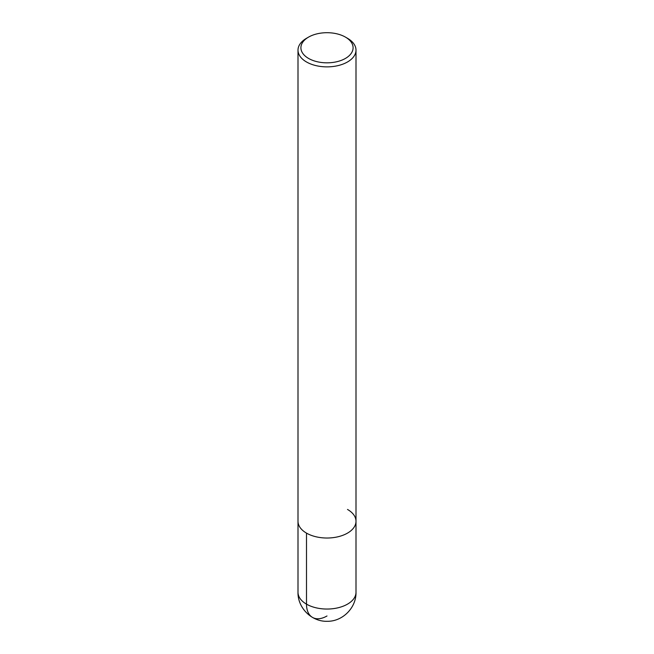 <?xml version="1.0" encoding="UTF-8"?>
<svg xmlns="http://www.w3.org/2000/svg" width="654" height="654" viewBox="0 0 654 654"><rect width="100%" height="100%" fill="white"/><g stroke="black" fill="none" stroke-linecap="round" stroke-linejoin="round"><path stroke-width="0.98" d="M345.451 37.114L345.451 37.114A26.095 15.067 180 0 1 345.451 58.419A26.095 15.067 180 0 1 308.549 58.419A26.095 15.067 180 0 1 308.549 37.114A26.095 15.067 180 0 1 345.451 37.114L347.503 38.3A28.997 16.742 180 0 1 355.997 50.137A28.997 16.742 180 0 1 327 66.871A28.997 16.742 180 0 1 298.003 50.129A28.997 16.742 180 0 1 306.497 38.3L308.549 37.114M347.503 509.441A28.997 16.742 180 0 1 355.997 521.279A28.997 16.742 180 0 1 327 538.021A28.997 16.742 180 0 1 298.003 521.279L298.003 50.137M355.997 50.137L355.997 521.279A28.997 16.742 180 0 1 327 538.021A28.997 16.742 180 0 1 298.003 521.279L298.003 592.303A28.997 16.742 180 0 0 327 609.046A28.997 16.742 180 0 0 355.997 592.303C356.397 607.607 342.753 621.562 327.204 621.3C311.508 621.799 297.586 607.754 298.003 592.303M306.497 533.116L306.497 604.141A28.997 16.742 120 0 0 327 615.978M355.997 521.279L355.997 592.303"/></g></svg>
